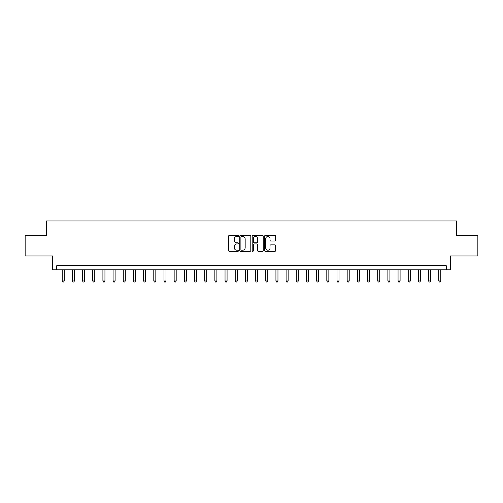 <?xml version="1.0" encoding="UTF-8"?>
<svg xmlns="http://www.w3.org/2000/svg" width="503" height="503" viewBox="0 0 503 503"><rect width="100%" height="100%" fill="white"/><g stroke="black" fill="none" stroke-linecap="round" stroke-linejoin="round"><path stroke-width="0.75" d="M238.472 235.926A0.56 0.56 0 0 0 237.913 235.366L229.425 235.366A0.799 0.799 0 0 0 228.62 236.165L228.62 250.551A0.799 0.799 0 0 0 229.425 251.349L237.913 251.349A0.56 0.56 0 0 0 238.472 250.79A0.56 0.56 0 0 0 237.913 250.23L236.812 250.23A2.559 2.559 0 0 1 234.26 247.671L234.26 246.476A2.559 2.559 0 0 1 236.812 243.917L237.913 243.917A0.56 0.56 0 0 0 238.472 243.358A0.56 0.56 0 0 0 237.913 242.798L236.812 242.798A2.559 2.559 0 0 1 234.26 240.239L234.26 239.044A2.559 2.559 0 0 1 236.812 236.485L237.913 236.485A0.56 0.56 0 0 0 238.472 235.926M274.858 241A0.799 0.799 0 0 0 275.657 240.201L275.657 236.165A0.799 0.799 0 0 0 274.858 235.366L265.427 235.366A0.799 0.799 0 0 0 264.628 236.165L264.628 250.551A0.799 0.799 0 0 0 265.427 251.349L274.858 251.349A0.799 0.799 0 0 0 275.657 250.551L275.657 245.678A0.799 0.799 0 0 0 274.858 244.879L270.821 244.879A0.799 0.799 0 0 0 270.023 245.678L270.023 248.092A2.138 2.138 0 0 1 267.885 250.23A2.138 2.138 0 0 1 265.747 248.092L265.747 238.623A2.138 2.138 0 0 1 267.885 236.485A2.138 2.138 0 0 1 270.023 238.623L270.023 240.201A0.799 0.799 0 0 0 270.821 241L274.858 241M446.299 269.822L450.367 269.822L450.367 255.977L477.85 255.977L477.85 235.624L456.479 235.624L456.479 220.968L46.521 220.968L46.521 235.624L25.15 235.624L25.15 255.977L52.633 255.977L52.633 269.822L446.299 269.822L446.299 265.747L56.701 265.747L56.701 269.822M250.802 236.165A0.799 0.799 0 0 0 250.004 235.366L240.572 235.366A0.799 0.799 0 0 0 239.774 236.165L239.774 250.551A0.799 0.799 0 0 0 240.572 251.349L250.004 251.349A0.799 0.799 0 0 0 250.802 250.551L250.802 236.165M252.996 235.366L262.428 235.366A0.799 0.799 0 0 1 263.226 236.165L263.226 250.551A0.799 0.799 0 0 1 262.428 251.349L258.391 251.349A0.799 0.799 0 0 1 257.593 250.551L257.593 244.716A0.799 0.799 0 0 0 256.794 243.917L254.116 243.917A0.799 0.799 0 0 0 253.317 244.716L253.317 250.79A0.56 0.56 0 0 1 252.758 251.349A0.56 0.56 0 0 1 252.198 250.79L252.198 236.165A0.799 0.799 0 0 1 252.996 235.366M241.453 236.485A0.56 0.56 0 0 0 240.893 237.045L240.893 249.67A0.56 0.56 0 0 0 241.453 250.23L242.609 250.23A2.559 2.559 0 0 0 245.168 247.671L245.168 239.044A2.559 2.559 0 0 0 242.609 236.485L241.453 236.485M257.593 238.661A2.138 2.138 0 0 0 255.455 236.523A2.138 2.138 0 0 0 253.317 238.661L253.317 242A0.799 0.799 0 0 0 254.116 242.798L256.794 242.798A0.799 0.799 0 0 0 257.593 242L257.593 238.661M62.196 269.822L62.196 280.976L64.233 280.976L64.233 269.822M64.233 280.976L63.623 282.032L62.806 282.032L62.196 280.976M72.375 269.822L72.375 280.976L74.413 280.976L74.413 269.822M74.413 280.976L73.796 282.032L72.985 282.032L72.375 280.976M82.549 269.822L82.549 280.976L84.586 280.976L84.586 269.822M84.586 280.976L83.976 282.032L83.165 282.032L82.549 280.976M92.728 269.822L92.728 280.976L94.765 280.976L94.765 269.822M94.765 280.976L94.155 282.032L93.338 282.032L92.728 280.976M102.908 269.822L102.908 280.976L104.945 280.976L104.945 269.822M104.945 280.976L104.335 282.032L103.517 282.032L102.908 280.976M113.087 269.822L113.087 280.976L115.118 280.976L115.118 269.822M115.118 280.976L114.508 282.032L113.697 282.032L113.087 280.976M123.26 269.822L123.26 280.976L125.297 280.976L125.297 269.822M125.297 280.976L124.687 282.032L123.87 282.032L123.26 280.976M133.44 269.822L133.44 280.976L135.477 280.976L135.477 269.822M135.477 280.976L134.867 282.032L134.049 282.032L133.44 280.976M143.619 269.822L143.619 280.976L145.65 280.976L145.65 269.822M145.65 280.976L145.04 282.032L144.229 282.032L143.619 280.976M153.792 269.822L153.792 280.976L155.829 280.976L155.829 269.822M155.829 280.976L155.22 282.032L154.408 282.032L153.792 280.976M163.972 269.822L163.972 280.976L166.009 280.976L166.009 269.822M166.009 280.976L165.399 282.032L164.582 282.032L163.972 280.976M174.151 269.822L174.151 280.976L176.188 280.976L176.188 269.822M176.188 280.976L175.572 282.032L174.761 282.032L174.151 280.976M184.331 269.822L184.331 280.976L186.362 280.976L186.362 269.822M186.362 280.976L185.752 282.032L184.941 282.032L184.331 280.976M194.504 269.822L194.504 280.976L196.541 280.976L196.541 269.822M196.541 280.976L195.931 282.032L195.114 282.032L194.504 280.976M204.683 269.822L204.683 280.976L206.72 280.976L206.72 269.822M206.72 280.976L206.111 282.032L205.293 282.032L204.683 280.976M214.863 269.822L214.863 280.976L216.894 280.976L216.894 269.822M216.894 280.976L216.284 282.032L215.473 282.032L214.863 280.976M225.036 269.822L225.036 280.976L227.073 280.976L227.073 269.822M227.073 280.976L226.463 282.032L225.646 282.032L225.036 280.976M235.215 269.822L235.215 280.976L237.253 280.976L237.253 269.822M237.253 280.976L236.643 282.032L235.825 282.032L235.215 280.976M245.395 269.822L245.395 280.976L247.432 280.976L247.432 269.822M247.432 280.976L246.816 282.032L246.005 282.032L245.395 280.976M255.568 269.822L255.568 280.976L257.605 280.976L257.605 269.822M257.605 280.976L256.995 282.032L256.184 282.032L255.568 280.976M265.747 269.822L265.747 280.976L267.785 280.976L267.785 269.822M267.785 280.976L267.175 282.032L266.357 282.032L265.747 280.976M275.927 269.822L275.927 280.976L277.964 280.976L277.964 269.822M277.964 280.976L277.354 282.032L276.537 282.032L275.927 280.976M286.106 269.822L286.106 280.976L288.137 280.976L288.137 269.822M288.137 280.976L287.527 282.032L286.716 282.032L286.106 280.976M296.28 269.822L296.28 280.976L298.317 280.976L298.317 269.822M298.317 280.976L297.707 282.032L296.889 282.032L296.28 280.976M306.459 269.822L306.459 280.976L308.496 280.976L308.496 269.822M308.496 280.976L307.886 282.032L307.069 282.032L306.459 280.976M316.639 269.822L316.639 280.976L318.669 280.976L318.669 269.822M318.669 280.976L318.059 282.032L317.248 282.032L316.639 280.976M326.812 269.822L326.812 280.976L328.849 280.976L328.849 269.822M328.849 280.976L328.239 282.032L327.428 282.032L326.812 280.976M336.991 269.822L336.991 280.976L339.028 280.976L339.028 269.822M339.028 280.976L338.418 282.032L337.601 282.032L336.991 280.976M347.171 269.822L347.171 280.976L349.208 280.976L349.208 269.822M349.208 280.976L348.592 282.032L347.78 282.032L347.171 280.976M357.35 269.822L357.35 280.976L359.381 280.976L359.381 269.822M359.381 280.976L358.771 282.032L357.96 282.032L357.35 280.976M367.523 269.822L367.523 280.976L369.56 280.976L369.56 269.822M369.56 280.976L368.95 282.032L368.133 282.032L367.523 280.976M377.703 269.822L377.703 280.976L379.74 280.976L379.74 269.822M379.74 280.976L379.13 282.032L378.313 282.032L377.703 280.976M387.882 269.822L387.882 280.976L389.913 280.976L389.913 269.822M389.913 280.976L389.303 282.032L388.492 282.032L387.882 280.976M398.055 269.822L398.055 280.976L400.092 280.976L400.092 269.822M400.092 280.976L399.483 282.032L398.665 282.032L398.055 280.976M408.235 269.822L408.235 280.976L410.272 280.976L410.272 269.822M410.272 280.976L409.662 282.032L408.845 282.032L408.235 280.976M418.414 269.822L418.414 280.976L420.451 280.976L420.451 269.822M420.451 280.976L419.835 282.032L419.024 282.032L418.414 280.976M428.587 269.822L428.587 280.976L430.625 280.976L430.625 269.822M430.625 280.976L430.015 282.032L429.204 282.032L428.587 280.976M438.767 269.822L438.767 280.976L440.804 280.976L440.804 269.822M440.804 280.976L440.194 282.032L439.377 282.032L438.767 280.976"/></g></svg>
